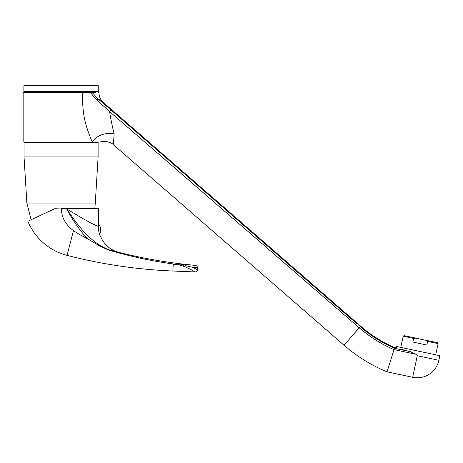 <?xml version="1.0" encoding="UTF-8"?>
<svg xmlns="http://www.w3.org/2000/svg" width="463" height="463" viewBox="0 0 463 463"><rect width="100%" height="100%" fill="white"/><g stroke="black" fill="none" stroke-linecap="round" stroke-linejoin="round"><path stroke-width="0.69" d="M61.075 85.707L98.26 85.707L98.26 91.657L23.891 91.657L23.891 85.707L61.075 85.707M82.796 92.253C81.864 113.227 85.163 125.108 92.264 142.072L23.15 142.072L23.15 92.253L95.748 92.253M360.619 326.137L360.191 326.629C370.435 335.519 381.772 342.684 394.192 348.124L394.395 347.493C382.05 342.082 370.794 334.963 360.619 326.137L103.347 102.497C100.523 99.939 99.07 96.761 99.001 92.953L99.001 92.253L98.214 92.253C99.261 93.19 99.261 93.19 98.214 92.253M90.499 92.253C93.028 96.067 95.262 98.752 97.201 100.315L109.604 111.583C110.535 117.857 112.04 125.288 114.118 133.871L113.389 144.722L344.032 345.219C356.932 356.406 371.268 365.284 387.039 371.841L412.689 377.293L417.279 355.7L416.399 354.345L409.929 351.527M91.9 92.253L97.924 98.764C105.182 103.764 105.176 103.758 97.901 98.746M92.988 142.072L92.264 142.072A17.021 12.281 169.8 0 1 114.118 133.871M97.201 100.315A2.211 0.492 130 0 0 97.924 98.764L111.004 109.968L109.604 111.583L359.195 327.775C369.532 336.717 381.003 343.945 393.614 349.449L394.042 349.606L387.039 371.835L393.689 350.688M393.614 349.449L394.192 348.124L394.482 348.234L394.048 349.611M394.482 348.234L394.968 347.678L396.357 347.973L396.664 346.521L439.85 355.7L438.872 360.289L417.279 355.7M394.042 349.606L416.399 354.345M394.464 349.721L394.765 348.309L410.166 351.585L400.941 349.241M405.958 350.549L402.822 349.744M402.741 349.721L401.149 349.299M410.536 351.677L410.235 351.596M438.096 343.615L427.615 341.387L425.671 340.218L437.523 342.736L438.096 343.615L435.712 354.82M425.995 340.392L415.913 338.14L413.662 338.424L412.886 342.059L426.84 345.028L427.615 341.387M413.662 338.424L403.18 336.196L400.802 347.395M427.135 341.075L427.54 341.341M403.18 336.196L404.06 335.623L415.913 338.14M61.075 142.373L98.11 142.373L98.11 156.945L24.041 156.945L24.041 142.373L61.075 142.373M31.108 219.746L26.866 203.054L95.285 203.054L98.11 156.945M61.342 208.703A22.369 22.369 0 0 0 61.475 208.987L54.784 208.703L28.712 220.863M61.475 208.987C61.533 217.407 65.526 224.624 73.449 230.626L67.071 255.373A58.06 58.06 0 0 1 27.873 221.25A58.06 58.06 0 0 0 67.071 255.373A508.027 508.027 0 0 0 172.832 271.023L195.079 271.943C195.727 272.429 182.248 263.476 173.098 264.529L180.547 264.842L183.059 264.118L195.386 265.409L183.059 264.118C159.116 261.317 135.497 256.838 112.202 250.674A2.975 0.353 104.8 0 1 112.266 251.091C134.704 257.492 156.662 261.994 178.157 264.599M61.475 208.703L98.66 208.703L98.654 223.039M98.521 245.251L100.268 246.2M101.958 247.063L106.357 249.053M108.203 249.765L110.443 250.541M139.496 257.978L135.248 257.017M130.624 255.929L126.74 254.968M173.249 264.518L172.832 271.023M184.621 266.619L186.242 267.278M188.042 268.094L189.581 268.87M191.045 269.657L192.11 270.259M193.395 271.005L195.079 271.943A2.228 2.228 92.4 0 0 197.4 269.715L192.047 267.157L185.431 265.588M195.589 268.858L197.4 269.715L197.412 267.626L193.331 267.278M179.355 264.726L178.892 264.674M196.127 267.521L194.975 267.423M194.2 267.354L193.864 267.325M195.091 271.943A2.228 2.228 92.4 0 0 197.412 269.715A2.228 2.228 92.4 0 1 195.091 271.943M183.059 264.118A2.228 0.851 -83.3 0 1 183.649 265.235L180.558 264.836M112.266 251.091C107.977 249.979 102.838 247.717 96.836 244.296L87.75 238.891C81.424 235.667 76.655 232.912 73.449 230.626M100.257 235.8L100.685 236.657C99.395 235.14 98.584 231.674 98.249 226.257C95.245 225.66 84.717 219.884 66.66 208.911C73.351 221.308 80.377 231.303 87.75 238.891M66.66 208.703L66.66 208.911C79.642 228.085 85.14 233.479 92.82 240.21C99.921 245.847 106.38 249.337 112.202 250.674M118.927 252.404L118.922 252.399A26.773 26.773 0 0 1 100.685 236.657A26.773 26.773 -5.7 0 0 118.933 252.404L115.061 251.114M98.249 226.257L98.66 222.992L98.66 208.703M99.562 234.278A9.353 9.353 0 0 0 98.538 223.855L98.642 223.137M94.221 224.439L94.545 224.59M96.049 225.278L97.606 225.973M101.588 246.287L101.252 246.096M88.173 236.049L87.206 235.094M111.004 109.968L356.597 323.504M142.124 137.025L111.137 110.084M360.191 326.629L344.032 345.219M195.386 265.409A2.228 2.228 -79.8 0 1 197.412 267.626A2.228 2.228 0 0 0 195.386 265.409M195.079 271.943A2.228 2.228 -87.6 0 0 197.4 269.715M95.656 92.253L95.656 91.657M394.395 347.493L394.968 347.678M412.689 377.293A22.074 22.074 0 0 0 438.872 360.289M99.001 142.072L105.037 141.244C109.806 142.263 112.59 143.42 113.389 144.722M94.388 142.373L94.388 142.072M27.763 142.373L27.763 142.072M26.866 203.054L24.041 156.945M94.822 208.703L95.285 203.054M118.869 252.387L117.996 252.15M117.787 252.092L115.003 251.091M26.495 92.253L26.495 91.657"/></g></svg>
